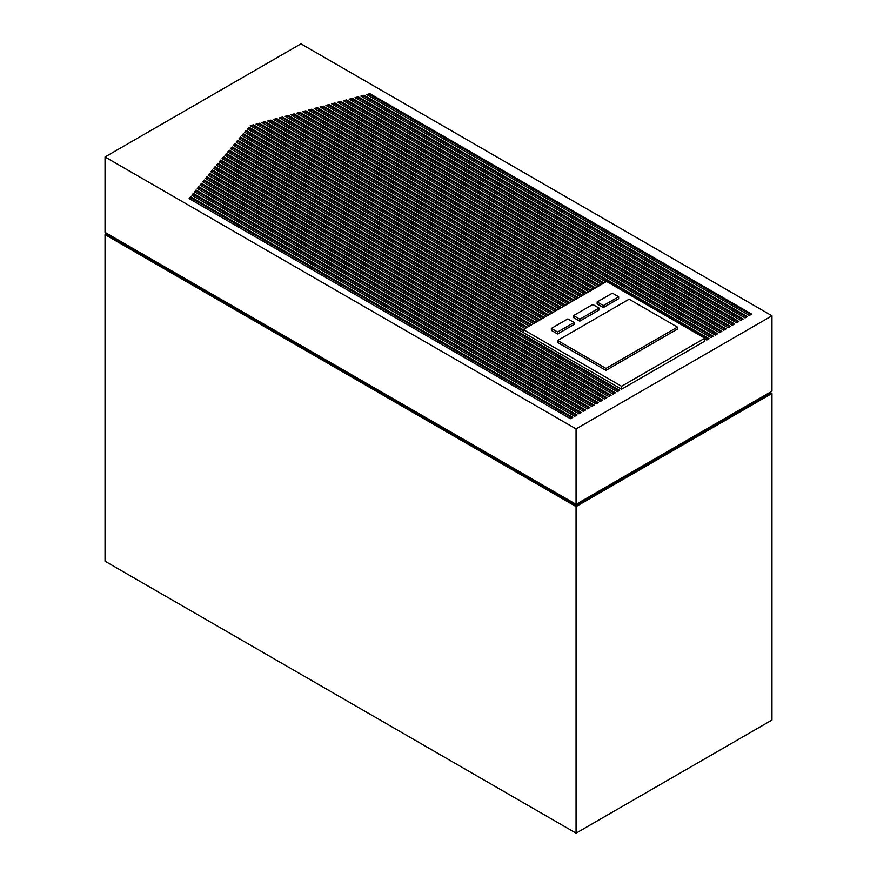 <?xml version="1.0" encoding="UTF-8"?>
<svg xmlns="http://www.w3.org/2000/svg" width="877" height="877" viewBox="0 0 877 877"><rect width="100%" height="100%" fill="white"/><g stroke="black" fill="none" stroke-linecap="round" stroke-linejoin="round"><path stroke-width="1.32" d="M677.472 329.083L605.941 370.379L557.597 342.468L557.597 340.495L629.116 299.21L677.472 327.121L677.472 329.083M704.823 338.204L606.599 281.495L523.339 329.566L621.563 386.275L704.823 338.204L704.823 341.153L621.563 389.224L222.056 158.562L223.602 156.764L523.339 329.818M557.597 333.973L551.359 330.377L551.359 328.404L567.847 318.888L574.084 322.495L574.084 324.457L557.597 333.973L557.597 332.01L551.359 328.404M603.376 307.542L597.138 303.946L597.138 301.973L612.409 293.159L618.647 296.766L618.647 298.728L603.376 307.542L603.376 305.58L597.138 301.973M599.035 310.052L579.774 321.168L573.536 317.573L573.536 315.599L592.797 304.483L599.035 308.079L599.035 310.052M320.061 106.961L323.251 106.106L717.594 333.775L715.259 335.124L320.061 106.961M215.139 166.63L611.126 395.253L608.791 396.601L213.648 168.461L215.139 166.63L215.139 167.617L610.271 395.746M209.691 173.317L602.609 400.164L600.274 401.513L208.189 175.148L209.691 173.317L209.691 174.304L601.754 400.657M598.344 402.631L596.009 403.968L205.47 178.491L206.961 176.661L598.344 402.631M201.513 183.348L589.826 407.542L587.491 408.89L200.011 185.179L201.513 183.348L201.513 184.334L588.971 408.035M723.777 330.212L331.714 103.859L334.915 103.004L726.112 328.864L723.777 330.212M193.335 193.379L577.055 414.92L574.72 416.268L191.833 195.209L193.335 193.379L193.335 194.365L576.2 415.413M732.295 325.29L343.378 100.745L346.568 99.901L734.63 323.942L732.295 325.29M349.21 99.2L352.401 98.345L738.894 321.486L736.559 322.835L349.21 99.2M360.864 96.097L364.065 95.242L747.412 316.564L745.077 317.912L360.864 96.097M314.229 108.507L317.43 107.663L713.341 336.242L711.006 337.579L314.229 108.507M105.032 156.961L576.057 428.908L771.968 315.797L300.943 43.85L105.032 156.961L105.032 232.383L576.057 504.33L576.057 505.58L770.269 393.455L770.269 392.205M366.696 94.541L369.886 93.686L751.666 314.109L749.331 315.457L366.696 94.541M355.032 97.643L358.233 96.799L743.148 319.02L740.813 320.368L355.032 97.643M728.042 327.746L337.546 102.302L340.747 101.447L730.377 326.397L728.042 327.746M196.053 190.035L581.308 412.464L578.973 413.812L194.562 191.866L196.053 190.035L196.053 191.022L580.453 412.957M190.605 196.722L572.791 417.375L570.456 418.724L189.114 198.564L190.605 196.722L190.605 197.709L571.936 417.869M198.783 186.691L585.573 409.998L583.238 411.346L197.292 188.522L198.783 186.691L198.783 187.678L584.718 410.491M204.231 180.004L594.091 405.086L591.756 406.435L202.74 181.835L204.231 180.004L204.231 180.991L593.236 405.58M212.409 169.974L606.862 397.709L604.527 399.057L210.918 171.804L212.409 169.974L212.409 170.96L606.007 398.202M615.38 392.786L613.045 394.135L216.411 165.139L217.956 163.341L615.38 392.786M619.644 390.331L617.309 391.679L219.239 161.85L220.774 160.052L619.644 390.331M605.963 281.857L308.419 110.074L311.598 109.219L709.076 338.697L706.741 340.046L704.823 338.928M325.893 105.404L329.083 104.56L721.859 331.32L719.524 332.668L325.893 105.404M303.76 112.3L305.788 111.763L305.788 110.776L302.598 111.631L601.71 284.323M305.788 110.776L604.045 282.975M526.529 327.724L226.419 154.451L226.419 153.475L224.874 155.273L525.049 328.579M226.419 153.475L527.384 327.231M530.782 325.268L229.237 151.162L229.237 150.186L227.691 151.984L529.302 326.123M229.237 150.186L531.637 324.775M535.047 322.802L232.054 147.873L232.054 146.887L230.508 148.695L533.567 323.657M232.054 146.887L535.902 322.308M539.3 320.346L234.872 144.584L234.872 143.598L233.337 145.407L537.82 321.201M234.872 143.598L540.155 319.853M543.565 317.891L237.7 141.296L237.7 140.309L236.154 142.118L542.085 318.746M237.7 140.309L544.42 317.397M547.818 315.424L240.517 138.007L240.517 137.02L238.972 138.829L546.338 316.279M240.517 137.02L548.673 314.931M552.082 312.968L243.335 134.718L243.335 133.732L241.789 135.54L550.603 313.823M243.335 133.732L552.938 312.475M556.336 310.513L246.152 131.429L246.152 130.443L244.606 132.241L554.856 311.368M246.152 130.443L557.191 310.019M560.6 308.046L248.969 128.141L248.969 127.154L247.435 128.952L559.12 308.901M248.969 127.154L561.455 307.564M251.414 126.332L253.431 125.795L253.431 124.808L250.252 125.663L563.374 306.446M253.431 124.808L565.709 305.097M257.224 124.775L259.252 124.238L259.252 123.251L256.062 124.106L567.638 303.99M259.252 123.251L569.973 302.642M263.045 123.219L265.073 122.67L265.073 121.695L261.883 122.55L571.892 301.535M265.073 121.695L574.227 300.186M268.866 121.662L270.883 121.114L270.883 120.127L267.693 120.982L576.156 299.068M270.883 120.127L578.491 297.72M274.676 120.094L276.704 119.557L276.704 118.57L273.514 119.425L580.41 296.612M276.704 118.57L582.745 295.264M280.497 118.538L282.515 118L282.515 117.014L279.335 117.869L584.674 294.157M282.515 117.014L587.009 292.808M286.308 116.981L288.336 116.433L288.336 115.457L285.146 116.312L588.927 291.69M288.336 115.457L591.262 290.353M292.129 115.424L294.157 114.876L294.157 113.889L290.967 114.744L593.192 289.235M294.157 113.889L595.527 287.886M297.95 113.857L299.967 113.319L299.967 112.333L296.777 113.188L597.445 286.779M299.967 112.333L599.78 285.431M223.602 156.764L223.602 157.739L523.339 330.804M223.602 157.739L222.615 158.89M226.419 154.451L225.433 155.602M229.237 151.162L228.261 152.313M232.054 147.873L231.079 149.024M234.872 144.584L233.896 145.735M237.7 141.296L236.713 142.436M240.517 138.007L239.531 139.147M243.335 134.718L242.359 135.858M246.152 131.429L245.176 132.57M248.969 128.141L247.994 129.281M253.431 125.795L564.854 305.591M259.252 124.238L569.118 303.135M265.073 122.67L573.372 300.679M270.883 121.114L577.636 298.213M276.704 119.557L581.889 295.757M282.515 118L586.154 293.302M288.336 116.433L590.407 290.835M294.157 114.876L594.672 288.38M299.967 113.319L598.925 285.924M305.788 111.763L603.19 283.457M576.057 428.908L576.057 504.33L771.968 391.219L771.968 315.797M770.269 392.468L771.968 393.455L771.968 720.039L576.057 833.15L576.057 506.566L771.968 393.455M105.876 232.876L105.032 234.608L576.057 506.566M105.032 234.608L105.032 561.203L576.057 833.15M315.402 109.186L317.43 108.638L317.43 107.663M317.43 108.638L712.486 336.724M367.858 95.209L369.886 94.672L369.886 93.686M369.886 94.672L750.811 314.602M362.037 96.766L364.065 96.229L364.065 95.242M364.065 96.229L746.557 317.057M356.205 98.323L358.233 97.775L358.233 96.799M358.233 97.775L742.293 319.513M350.372 99.868L352.401 99.331L352.401 98.345M352.401 99.331L738.039 321.98M338.719 102.971L340.747 102.434L340.747 101.447M340.747 102.434L729.521 326.891M344.54 101.425L346.568 100.888L346.568 99.901M346.568 100.888L733.775 324.435M196.053 191.022L195.111 192.184M193.335 194.365L192.381 195.527M190.605 197.709L189.662 198.871M332.887 104.527L334.915 103.99L334.915 103.004M334.915 103.99L725.257 329.357M198.783 187.678L197.84 188.84M201.513 184.334L200.559 185.496M204.231 180.991L203.289 182.153M206.961 176.661L206.018 178.809M206.961 177.647L597.489 403.113M209.691 174.304L208.737 175.466M212.409 170.96L211.467 172.122M215.139 167.617L214.196 168.779M217.956 163.341L216.981 165.468M217.956 164.328L614.525 393.28M220.774 160.052L219.798 162.179M220.774 161.039L618.789 390.824M309.581 110.743L311.598 110.195L311.598 109.219M311.598 110.195L708.221 339.191M327.055 106.084L329.083 105.536L329.083 104.56M329.083 105.536L721.004 331.813M321.223 107.63L323.251 107.093L323.251 106.106M716.739 334.269L323.251 107.093M105.876 234.115L576.057 505.58M523.339 329.566L523.339 332.515M621.563 386.275L621.563 389.224M677.472 327.121L605.941 368.417L605.941 370.379M605.941 368.417L557.597 340.495M574.084 322.495L557.597 332.01M618.647 296.766L603.376 305.58M599.035 308.079L579.774 319.206L579.774 321.168M579.774 319.206L573.536 315.599"/></g></svg>
